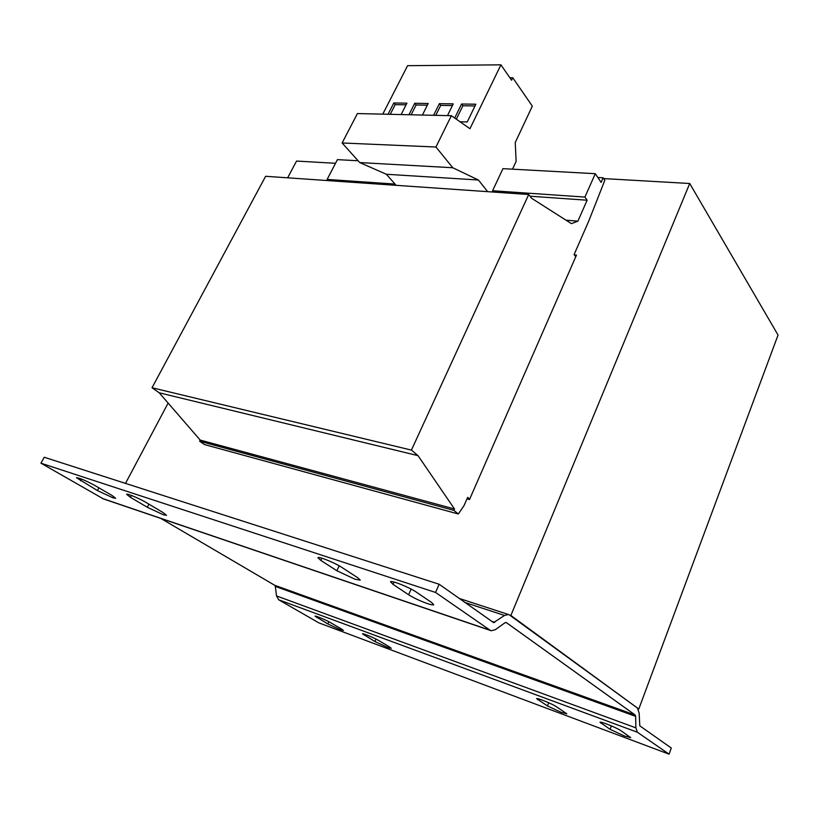 <?xml version="1.0" encoding="UTF-8"?>
<svg xmlns="http://www.w3.org/2000/svg" width="819" height="819" viewBox="0 0 819 819"><rect width="100%" height="100%" fill="white"/><g stroke="black" fill="none" stroke-linecap="round" stroke-linejoin="round"><path stroke-width="1.23" d="M427.538 603.634C420.208 601.023 413.912 598.065 408.62 594.758L393.028 584.336L390.54 581.828C390.673 579.862 409.469 587.315 416.124 591.994L431.531 602.426L433.742 604.688C433.333 605.221 431.265 604.872 427.538 603.634M355.026 579.238L336.875 570.741L320.772 560.391L317.926 557.729C318.059 555.999 334.981 562.827 341.718 567.332L357.688 577.702L360.247 580.139L355.026 579.238M163.35 514.752L147.287 507.258L130.426 497.317L126.638 494.318C126.75 493.151 139.578 498.536 146.202 502.549L163.032 512.53L166.523 515.315L163.35 514.752M112.95 497.798L97.451 490.581L76.515 477.733C79.484 477.897 85.678 480.518 95.086 485.606L111.988 495.444L115.704 498.29L112.95 497.798M340.018 629.596L327.815 623.935L315.039 616.185C314.967 615.356 326.269 620.096 330.835 622.809L341.636 629.094L343.427 630.476L340.018 629.596M624.283 735.943L610.083 729.33L600.01 722.276C599.856 720.945 616.85 727.763 620.925 730.681L630.712 737.612L624.283 735.943M561.189 712.335L547.43 705.937L536.65 698.679C536.527 697.471 552.057 703.767 556.316 706.654L566.83 713.799L561.189 712.335M387.448 647.338L374.918 641.523L362.51 633.845C362.428 632.944 374.529 637.981 379.074 640.745L389.639 647.02L391.277 648.32L387.448 647.338M689.721 183.497L510.872 615.468L509.551 615.038L638.789 709.029L778.05 335.053L689.721 183.497L603.695 178.593M335.514 163.288L296.539 161.067L287.643 177.815M493.632 192.076L492.577 190.745L584.93 197.072L595.28 173.689L601.126 182.391L603.153 177.784L604.821 180.272L588.626 221.386L574.088 254.555L575.747 256.757M529.995 196.202L587.131 200.215L584.93 197.072M492.577 190.745L502.958 168.653L595.28 173.689M469.707 499.078L467.659 497.358L464.056 505.569L458.364 513.994L453.89 510.37L454.504 508.988L418.038 455.661L411.425 450.102L528.716 194.502L531.521 198.218L571.427 223.648L577.886 221.161L587.131 200.215M453.89 510.37L199.611 441.226L204.545 444.584L458.364 513.994M199.611 441.226L200.194 440.079L454.504 508.988M200.194 440.079L159.224 392.792L418.038 455.661M159.224 392.792L152.027 387.756L411.425 450.102M152.027 387.756L265.622 176.29L528.716 194.502M565.97 220.168L577.886 221.161M328.286 180.63L327.139 179.422L395.024 184.07M327.139 179.422L337.408 159.633L358.128 160.759M597.829 177.477L603.153 177.784M125.512 483.384L168.13 403.071M574.324 254.873L576.474 255.098L469.502 499.539L466.994 498.873M638.789 709.029L510.872 615.468M509.551 615.038L508.415 614.496L504.555 615.468L493.56 622.614M160.77 518.417L274.713 585.288L635.206 715.059L506.398 622.635L504.975 622.768L495.26 629.719L491.175 630.743L490.12 630.241L435.565 592.454L439.138 584.244L493.662 622.645M439.138 584.244L44.246 457.258L40.95 463.196L103.47 498.935L490.816 630.62M40.95 463.196L435.565 592.454M635.206 715.059L635.646 716.338L275.338 586.404L276.505 595.925L278.695 599.784L318.847 622.86L669.072 754.166L671.283 748.034L639.793 725.818L639.148 713.083L637.612 708.609M669.072 754.166L637.407 732.247L635.872 727.845L635.646 716.338M274.713 585.288L275.338 586.404M512.51 169.175L516.134 161.415L515.243 142.516L532.33 106.142L512.755 77.744L511.568 80.221L500.921 64.834L469.952 128.706L451.361 115.704L435.954 147.01L452.774 167.741L478.398 179.996L386.353 174.263L396.14 185.329M478.398 179.996L487.674 191.666M451.361 115.704L357.412 113.565L342.117 142.977L359.746 162.572L386.353 174.263M500.921 64.834L407.596 65.684L382.76 114.148M401.126 114.558L406.91 103.163L393.816 102.969L388.042 114.261M422.409 115.049L428.194 103.491L414.742 103.286L408.968 114.742M435.954 147.01L342.117 142.977M452.774 167.741L359.746 162.572M447.471 115.622L453.255 103.88L439.373 103.665L433.589 115.305M460.043 121.775L467.229 121.97L475.859 104.218L461.578 104.003L454.688 118.038M512.755 77.744L509.858 77.744M475.02 105.948L462.899 105.753L461.578 104.003M462.899 105.753L456.316 119.175M452.416 105.579L440.714 105.385L435.759 115.356M440.714 105.385L439.373 103.665M427.354 105.17L416.103 104.986L414.742 103.286M416.103 104.986L411.158 114.793M406.07 104.822L395.188 104.637L390.253 114.312M395.188 104.637L393.816 102.969M411.138 589.076L408.62 594.758M339.168 565.806L336.875 570.741M148.915 504.146L147.287 507.258M98.925 487.837L97.451 490.581M328.839 621.723L327.815 623.935M611.384 725.9L610.083 729.33M548.689 702.753L547.43 705.937M376.003 639.086L374.918 641.523M465.018 602.508L504.555 615.468M491.666 621.304L494.819 622.358M506.398 622.635L505.845 622.45M102.273 498.423L490.12 630.241M635.872 727.845L276.505 595.925M637.407 732.247L278.695 599.784M364.721 634.254L364.271 635.247M538.257 698.791L537.858 699.795M601.402 722.307L601.023 723.279M317.414 616.687L316.963 617.659M81.49 479.023L80.538 480.784M131.409 495.444L130.426 497.317M321.816 558.169L320.772 560.391M394.052 582.043L393.028 584.336M508.415 614.496L459.275 598.454"/></g></svg>
